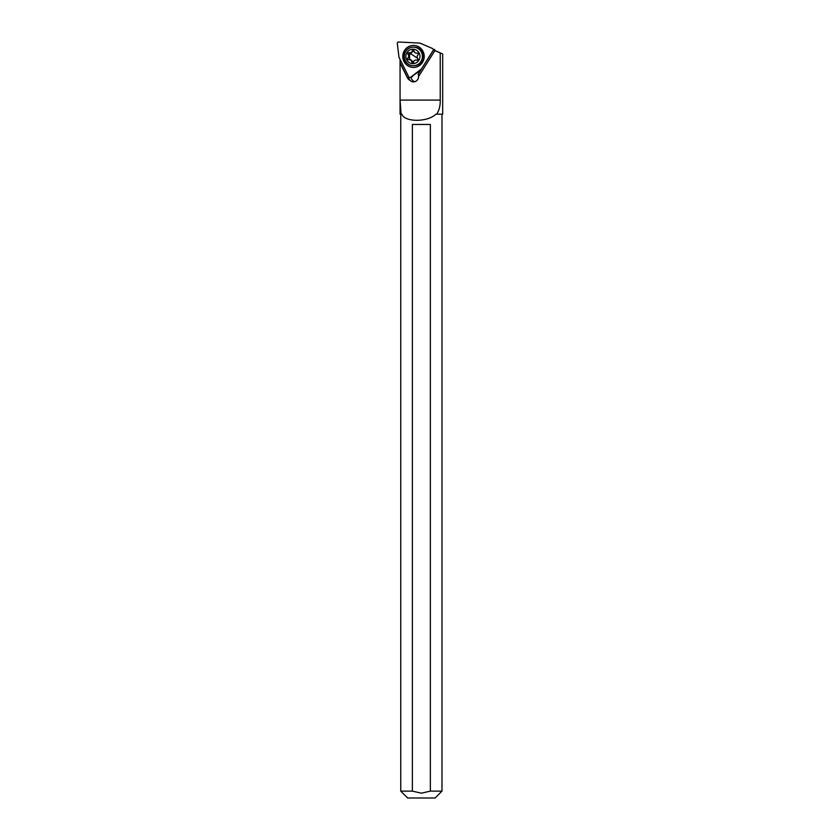 <?xml version="1.0" encoding="UTF-8"?>
<svg xmlns="http://www.w3.org/2000/svg" width="840" height="840" viewBox="0 0 840 840"><rect width="100%" height="100%" fill="white"/><g stroke="black" fill="none" stroke-linecap="round" stroke-linejoin="round"><path stroke-width="1.26" d="M432.464 48.499A1.376 1.344 90 0 1 433.072 50.516L421.586 68.723A1.376 1.344 90 0 1 421.27 69.069L410.707 77.259A1.376 1.344 90 0 1 408.713 76.787L399.094 57.477A1.376 1.344 90 0 1 398.958 57.026L397.32 43.544A1.376 1.344 90 0 1 398.727 42L419.822 43.102A1.376 1.344 90 0 1 420.263 43.208L432.464 48.499A1.376 1.344 90 0 1 433.072 50.516L421.586 68.723A1.376 1.344 90 0 1 421.27 69.069L410.707 77.259A1.376 1.344 90 0 1 408.713 76.787L399.094 57.477A1.376 1.344 90 0 1 398.958 57.026L397.32 43.544A1.376 1.344 90 0 1 398.727 42L419.822 43.102A1.376 1.344 90 0 1 420.273 43.208L422.363 44.09M423.738 53.204A10.994 10.71 -90 0 0 413.501 45.434A10.994 10.71 -90 0 0 403.263 59.661A10.994 10.71 -90 0 0 413.501 67.431A10.994 10.71 -90 0 0 423.738 53.204M418.667 76.377A5.155 5.019 -90 0 0 418.12 74.351L433.493 49.98L434.931 50.579L434.564 49.382M410.413 77.438L420.745 70.182M413.658 67.431A10.994 10.71 90 0 1 403.568 59.661A10.994 10.71 90 0 1 413.658 45.444M434.511 50.368L442.68 53.949L440.233 52.91L440.233 100.076C440.391 105.609 439.205 110.302 436.695 114.167L442.68 114.167L442.68 53.949M400.06 62.769L400.06 114.167L401.111 114.167L400.071 100.076L400.06 59.43M433.493 49.98L440.233 52.91M400.071 63.063L407.348 77.658A6.038 5.88 -90 0 0 409.868 80.262A5.155 5.019 -90 0 0 418.519 76.608L434.921 50.61M408.629 76.639A5.155 5.019 -90 0 0 410.025 80.262L409.868 80.262M414.803 81.69A5.155 5.019 90 0 1 411.106 77.144M419.149 72.723A5.155 5.019 -90 0 0 418.247 72.124M400.06 62.738L407.495 77.658A6.038 5.88 90 0 0 410.025 80.262M413.375 65.709L414.151 65.709A9.282 9.04 -90 0 0 419.066 48.647A9.282 9.04 -90 0 0 414.151 47.155L413.375 47.155A9.282 9.04 90 0 1 420.966 61.477A9.282 9.04 90 0 1 408.461 64.218A9.282 9.04 90 0 1 413.375 47.155M409.091 62.496A7.214 7.035 90 0 1 407.012 52.511A7.214 7.035 90 0 1 416.735 50.379A7.214 7.035 90 0 1 418.814 60.354A7.214 7.035 90 0 1 409.091 62.496M411.642 61.614A1.082 1.05 -90 0 0 413.669 61.719A2.468 2.405 90 0 1 416.64 60.154A1.082 1.05 -90 0 0 417.743 58.412A2.468 2.405 90 0 1 417.921 54.978A1.082 1.05 -90 0 0 416.997 53.13A2.468 2.405 90 0 1 414.183 51.261A1.082 1.05 -90 0 0 412.167 51.156A2.468 2.405 90 0 1 409.185 52.721A1.082 1.05 -90 0 0 408.082 54.463A2.468 2.405 90 0 1 407.915 57.897A1.082 1.05 -90 0 0 408.828 59.745A2.468 2.405 90 0 1 411.642 61.614L413.658 62.276M416.64 60.154L417.27 60.154M413.952 50.788L412.167 51.156M413.269 61.614L409.616 59.588L409.531 53.162L413.794 51.156M401.111 114.167L401.898 114.167C404.439 122.336 427.791 122.336 435.907 114.167L436.695 114.167M430.353 791.123L430.353 124.467L412.377 124.467L412.377 791.123L421.365 793.191L430.353 791.123L441.987 791.123L441.987 114.167M400.754 114.167L400.754 791.123L412.377 791.123M400.754 791.123L407.62 798L435.12 798L441.987 791.123M434.742 50.001L434.049 50.211M410.707 77.259L412.608 76.492M440.233 100.076L400.071 100.076M409.71 54.463L408.082 54.463M409.542 57.897L407.915 57.897M417.837 58.538A12.044 1.47 32.2 0 0 414.824 56.438A12.044 1.47 32.2 0 0 409.531 53.162M417.501 60.039L415.937 60.039M417.575 53.172L416.524 53.172M411.579 52.826L409.889 52.826M410.97 59.693L409.3 59.693"/></g></svg>
